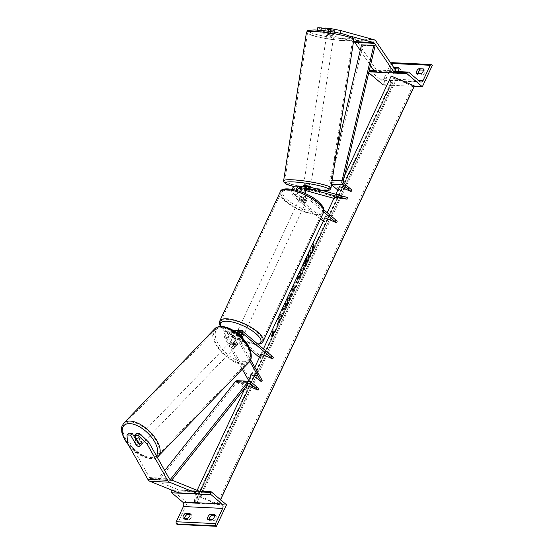 <?xml version="1.0" encoding="UTF-8"?>
<svg xmlns="http://www.w3.org/2000/svg" width="554" height="554" viewBox="0 0 554 554"><rect width="100%" height="100%" fill="white"/><g stroke="black" fill="none" stroke-linecap="round" stroke-linejoin="round"><path stroke-width="0.42" stroke-dasharray="2.77 2.08" d="M300.905 188.291L306.127 189.731A3.601 0.402 -170.4 0 0 309.118 190.105M304.035 186.476A5.401 3.954 92.7 0 1 304.672 186.58L310.351 188.152A3.601 0.402 9.6 0 1 310.399 188.235A3.601 0.402 9.6 0 1 309.416 188.346A3.601 0.402 9.6 0 1 306.424 187.965L302.422 186.857M306.127 189.731L306.424 187.965M306.667 188.983L304.375 188.346A3.601 2.631 92.7 0 0 303.952 188.277A3.601 2.631 92.7 0 0 301.279 190.846A3.601 2.631 92.7 0 0 302.339 194.953L307.2 199.073A3.601 1.205 25.1 0 1 307.172 199.385A3.601 1.205 25.1 0 1 303.273 198.893L298.412 194.766A3.601 2.631 -87.3 0 1 297.373 190.555M324.949 220.624L325.558 216.226L324.845 217.764L324.228 222.161L324.949 220.624L294.243 194.572A3.601 2.631 -87.3 0 1 293.177 190.458A3.601 2.631 -87.3 0 1 295.85 187.896A3.601 2.631 -87.3 0 1 296.279 187.965L298.571 188.602M300.441 189.115L305.6 190.541M333.923 198.374L334.796 198.616L334.505 197.127L335.856 194.246M323.986 209.973L306.507 195.147A3.601 2.631 -87.3 0 1 305.566 193.699M295.933 186.096A5.401 3.954 -87.3 0 1 296.577 186.199L335.094 196.85L334.81 195.368L347.365 197.432M320.475 218.975L293.523 196.102L297.692 196.303A5.401 3.954 -87.3 0 1 296.092 190.181M293.523 196.102A5.401 3.954 -87.3 0 1 292.124 189.274M335.094 196.85L334.796 198.616M325.558 216.226L337.22 221.205M297.692 196.303L302.553 200.423A3.601 1.205 -154.9 0 0 306.452 200.922A3.601 1.205 -154.9 0 0 306.48 200.61L301.618 196.49L305.794 196.684A5.401 3.954 -87.3 0 1 304.035 193.014M323.751 211.926L305.794 196.684M324.228 222.161L323.197 221.281M299.853 191.365A5.401 3.954 92.7 0 0 301.618 196.49M334.81 195.368L334.505 197.127M307.2 199.073L306.48 200.61M310.053 189.918L310.351 188.152M303.273 198.893L302.553 200.423M416.553 73.599L418.097 74.908A3.601 2.14 130.3 0 1 417.896 73.661M392.031 62.657A1.62 1.184 -87.3 0 1 392.606 62.9L393.16 63.364L432.418 65.22M393.16 63.364L383.077 84.88M387.004 85.067L414.212 86.355M418.097 74.908L422.515 75.122A3.601 2.14 -49.7 0 0 424.821 70.199L423.277 68.89M423.478 70.136L424.821 70.199M395.05 69.458A3.601 2.14 130.3 0 0 393.728 71.244A3.601 2.14 130.3 0 0 393.562 73.751L397.973 73.959A3.601 2.14 -49.7 0 0 400.279 69.042L398.935 68.98M393.929 67.789A3.601 2.14 -49.7 0 0 392.184 69.936A3.601 2.14 -49.7 0 0 392.01 72.442L396.429 72.65A3.601 2.14 130.3 0 0 397.689 71.57M393.562 73.751L392.01 72.442M368.756 72.733L367.614 71.757L367.974 70.988A1.62 1.184 -87.3 0 1 369.04 70.213A1.62 1.184 -87.3 0 1 369.615 70.448L380.55 79.734A3.241 2.368 92.7 0 0 381.692 80.205A3.241 2.368 92.7 0 0 383.832 78.654L390.965 63.433A1.62 1.184 -87.3 0 1 390.972 63.419L390.965 63.433M367.614 71.757L368.971 71.826M400.279 69.042L398.735 67.733M397.973 73.959L396.429 72.65M422.515 75.122L420.971 73.807M300.157 200.506A3.601 1.205 25.1 0 1 299.354 199.094A3.601 1.205 25.1 0 1 301.674 198.983A3.601 1.205 25.1 0 1 305.067 200.742A3.601 1.205 25.1 0 1 305.877 202.155A3.601 1.205 25.1 0 1 303.557 202.265A3.601 1.205 25.1 0 1 300.157 200.506M307.207 199.281L306.341 201.123A3.601 1.205 -154.9 0 0 305.503 199.821A3.601 1.205 -154.9 0 0 303.183 198.443L304.049 196.601L307.207 199.281A3.601 1.205 25.1 0 1 307.172 199.385A3.601 1.205 25.1 0 1 303.772 199.115L300.614 196.435A3.601 1.205 25.1 0 1 300.649 196.331A3.601 1.205 25.1 0 1 304.049 196.601M300.614 196.435L299.749 198.284A3.601 1.205 -154.9 0 0 300.593 199.585A3.601 1.205 -154.9 0 0 302.906 200.957L303.772 199.115M242.7 336.984L243.559 335.142A3.601 1.205 -154.9 0 0 242.721 333.84A3.601 1.205 -154.9 0 0 240.408 332.462L239.612 334.166M238.248 332.684A3.601 1.205 25.1 0 1 237.437 331.271A3.601 1.205 25.1 0 1 239.757 331.16A3.601 1.205 25.1 0 1 243.151 332.919A3.601 1.205 25.1 0 1 243.961 334.332A3.601 1.205 25.1 0 1 241.641 334.443A3.601 1.205 25.1 0 1 238.248 332.684M236.974 332.303A3.601 1.205 -154.9 0 0 237.811 333.605A3.601 1.205 -154.9 0 0 240.124 334.983L239.266 336.825L236.108 334.145L236.974 332.303L240.124 334.983M236.108 334.145A3.601 1.205 25.1 0 1 236.143 334.041A3.601 1.205 25.1 0 1 238.421 333.917M250.02 349.491L229.73 332.275L233.906 332.476L238.767 336.597A3.601 1.205 25.1 0 0 241.973 337.434A3.601 1.205 25.1 0 1 239.266 336.825M299.749 198.284L302.906 200.957M306.341 201.123L303.183 198.443M243.559 335.142L240.408 332.462M238.968 331.147A3.601 1.205 25.1 0 1 238.158 329.734A3.601 1.205 25.1 0 1 240.478 329.623A3.601 1.205 25.1 0 1 243.871 331.382A3.601 1.205 25.1 0 1 244.681 332.795A3.601 1.205 25.1 0 1 242.361 332.906A3.601 1.205 25.1 0 1 238.968 331.147M299.444 202.044A3.601 1.205 25.1 0 1 298.634 200.631A3.601 1.205 25.1 0 1 300.954 200.52A3.601 1.205 25.1 0 1 304.347 202.279A3.601 1.205 25.1 0 1 305.157 203.692A3.601 1.205 25.1 0 1 302.837 203.803A3.601 1.205 25.1 0 1 299.444 202.044M317.428 202.896A22.804 7.631 25.1 0 1 322.546 211.836A22.804 7.631 25.1 0 1 307.844 212.563A22.804 7.631 25.1 0 1 286.363 201.427A22.804 7.631 25.1 0 1 281.245 192.487A22.804 7.631 25.1 0 1 295.947 191.76A22.804 7.631 25.1 0 1 317.428 202.896M256.952 331.998A22.804 7.631 25.1 0 1 262.07 340.939A22.804 7.631 25.1 0 1 247.368 341.666A22.804 7.631 25.1 0 1 225.887 330.53A22.804 7.631 25.1 0 1 220.769 321.59A22.804 7.631 25.1 0 1 235.471 320.863A22.804 7.631 25.1 0 1 256.952 331.998M326.548 30.962L324.817 30.879L334.062 33.434A3.601 0.402 9.6 0 1 334.11 33.517A3.601 0.402 9.6 0 1 333.127 33.628A3.601 0.402 9.6 0 1 330.136 33.254L330.613 30.428L325.15 28.919M325.295 28.053L334.54 30.615A3.601 0.402 9.6 0 1 334.588 30.692A3.601 0.402 9.6 0 1 333.605 30.802A3.601 0.402 9.6 0 1 330.613 30.428M340.385 33.323L350.343 36.135M340.378 33.379L332.054 31.758M330.136 33.254L320.891 30.692L320.953 30.345M317.366 30.082L317.29 30.525L320.891 30.692M317.29 30.525L320.745 32.451L353.521 41.515M320.745 32.451L321.223 29.632L354.255 38.766A5.762 4.217 -87.3 0 1 355.599 39.493A5.762 4.217 -87.3 0 1 356.437 40.435L376.429 70.026L396.062 70.947M374.857 72.013L376.429 70.026M360.225 50.359L370.453 65.49M321.223 29.632L317.767 27.7M334.062 33.434L334.54 30.615M332.947 35.082A3.601 0.457 -171.3 0 0 333.937 34.916A3.601 0.457 -171.3 0 0 331.742 34.147A3.601 0.457 -171.3 0 0 327.809 33.662A3.601 0.457 -171.3 0 0 326.818 33.822A3.601 0.457 -171.3 0 0 329.021 34.597A3.601 0.457 -171.3 0 0 332.947 35.082M330.648 33.794L326.985 32.776A3.601 0.457 -171.3 0 0 330.648 33.794L331.14 30.615A3.601 0.457 -171.3 0 0 333.598 30.844A3.601 0.457 -171.3 0 0 334.595 30.678A3.601 0.457 -171.3 0 0 334.595 30.664L333.937 34.916M334.104 33.842A3.601 0.457 -171.3 0 0 330.433 32.831L334.104 33.842L334.595 30.664L330.925 29.653A3.601 0.457 -171.3 0 0 328.46 29.424A3.601 0.457 -171.3 0 0 327.469 29.584A3.601 0.457 -171.3 0 0 327.469 29.597L326.985 32.776M331.14 30.615L327.469 29.597M330.925 29.653L330.433 32.831M303.474 185.673A3.601 0.457 -171.3 0 0 305.676 186.442A3.601 0.457 -171.3 0 0 309.603 186.927A3.601 0.457 -171.3 0 0 310.593 186.767L310.108 189.946A3.601 0.457 -171.3 0 0 310.108 189.932L310.434 187.813A3.601 0.457 -171.3 0 0 306.764 186.795L310.434 187.813M306.653 189.877L306.978 187.758L303.308 186.746A3.601 0.457 -171.3 0 0 306.978 187.758M303.308 186.746L302.983 188.866A3.601 0.457 -171.3 0 1 302.99 188.852A3.601 0.457 -171.3 0 1 303.98 188.685A3.601 0.457 -171.3 0 1 306.438 188.914L306.764 186.795M310.399 188.235L310.101 190.001A3.601 0.457 -171.3 0 0 310.108 189.946M306.016 189.703L302.983 188.866M306.438 188.914L310.108 189.932M304.742 183.741A3.601 0.457 -171.3 0 0 303.744 183.907A3.601 0.457 -171.3 0 0 305.947 184.676A3.601 0.457 -171.3 0 0 309.873 185.168A3.601 0.457 -171.3 0 0 310.87 185.001A3.601 0.457 -171.3 0 0 308.668 184.233A3.601 0.457 -171.3 0 0 304.742 183.741M332.677 36.848A3.601 0.457 8.7 0 1 328.744 36.363A3.601 0.457 8.7 0 1 326.548 35.588A3.601 0.457 8.7 0 1 327.539 35.428A3.601 0.457 8.7 0 1 331.472 35.913A3.601 0.457 8.7 0 1 333.667 36.682A3.601 0.457 8.7 0 1 332.677 36.848M313.848 31.64A22.804 2.909 8.7 0 1 338.729 34.722A22.804 2.909 8.7 0 1 352.649 39.604A22.804 2.909 8.7 0 1 346.368 40.629A22.804 2.909 8.7 0 1 321.486 37.554A22.804 2.909 8.7 0 1 307.574 32.672A22.804 2.909 8.7 0 1 313.848 31.64M323.564 188.949A22.804 2.909 -171.3 0 0 329.845 187.917A22.804 2.909 -171.3 0 0 315.925 183.035A22.804 2.909 -171.3 0 0 291.051 179.96A22.804 2.909 -171.3 0 0 284.77 180.992A22.804 2.909 -171.3 0 0 298.689 185.867A22.804 2.909 -171.3 0 0 323.564 188.949M136.208 433.512L141.914 443.636A3.601 1.863 43.2 0 1 141.623 444.322A3.601 1.863 43.2 0 1 140.584 444.668A3.601 1.863 43.2 0 1 137.988 443.449L135.965 439.862M138.05 441.573L139.837 439.717L142.101 443.733L140.162 445.741A3.601 1.863 43.2 0 1 139.94 446.115L141.623 444.322M141.914 443.636L140.224 445.437M128.68 433.152L129.186 441.393L149.545 477.569A2.881 2.105 92.7 0 0 150.086 478.227A2.881 2.105 92.7 0 0 150.577 478.531L179.032 490.055L178.374 492.818M129.186 441.393L127.496 443.193M198.457 491.848L198.007 493.746M179.032 490.055L198.664 490.983M137.988 443.449L136.506 445.028M141.512 443.747A3.601 1.807 -136.1 0 0 142.523 443.435A3.601 1.807 -136.1 0 0 141.831 440.347A3.601 1.807 -136.1 0 0 138.348 438.124A3.601 1.807 -136.1 0 0 137.337 438.436A3.601 1.807 -136.1 0 0 138.029 441.524A3.601 1.807 -136.1 0 0 141.512 443.747M138.922 446.441A3.601 1.807 -136.1 0 0 139.927 446.129L142.523 443.435M142.101 443.733A3.601 1.807 -136.1 0 0 139.837 439.717M136.783 445.52L138.729 443.505L136.464 439.481A3.601 1.807 -136.1 0 0 138.729 443.505M136.464 439.481L134.518 441.503M234.508 347.247A3.601 1.807 -136.1 0 0 235.512 346.936A3.601 1.807 -136.1 0 0 234.82 343.847A3.601 1.807 -136.1 0 0 231.337 341.624A3.601 1.807 -136.1 0 0 230.326 341.936A3.601 1.807 -136.1 0 0 231.025 345.024A3.601 1.807 -136.1 0 0 234.508 347.247M233.019 345.654L230.755 341.638A3.601 1.807 -136.1 0 0 233.019 345.654L234.314 344.311A3.601 1.807 -136.1 0 0 236.454 345.232A3.601 1.807 -136.1 0 0 237.458 344.913A3.601 1.807 -136.1 0 0 237.687 344.54L236.385 345.89A3.601 1.807 -136.1 0 0 234.127 341.866L236.385 345.89M230.326 341.936L232.271 339.914A3.601 1.807 -136.1 0 1 233.282 339.602A3.601 1.807 -136.1 0 1 235.422 340.523L234.127 341.866M232.271 339.914A3.601 1.807 -136.1 0 0 232.05 340.288L230.755 341.638M234.314 344.311L232.05 340.288M235.422 340.523L237.687 344.54M233.421 348.369A3.601 1.807 -136.1 0 0 234.432 348.057A3.601 1.807 -136.1 0 0 233.74 344.969A3.601 1.807 -136.1 0 0 230.256 342.746A3.601 1.807 -136.1 0 0 229.245 343.058A3.601 1.807 -136.1 0 0 229.945 346.146A3.601 1.807 -136.1 0 0 233.421 348.369M139.428 437.002A3.601 1.807 43.9 0 1 142.911 439.225A3.601 1.807 43.9 0 1 143.604 442.314A3.601 1.807 43.9 0 1 142.593 442.625A3.601 1.807 43.9 0 1 139.116 440.402A3.601 1.807 43.9 0 1 138.417 437.314A3.601 1.807 43.9 0 1 139.428 437.002M130.986 422.01A22.804 11.433 43.9 0 1 153.029 436.088A22.804 11.433 43.9 0 1 157.433 455.637A22.804 11.433 43.9 0 1 151.034 457.618A22.804 11.433 43.9 0 1 128.992 443.539A22.804 11.433 43.9 0 1 124.595 423.99A22.804 11.433 43.9 0 1 130.986 422.01M221.815 327.753A22.804 11.433 -136.1 0 0 215.423 329.734A22.804 11.433 -136.1 0 0 219.82 349.283A22.804 11.433 -136.1 0 0 241.863 363.362A22.804 11.433 -136.1 0 0 248.261 361.381A22.804 11.433 -136.1 0 0 243.857 341.832A22.804 11.433 -136.1 0 0 221.815 327.753M209.107 519.375A3.601 2.14 -49.7 0 0 209.315 520.621L207.764 519.313M177.169 524.444L187.252 502.928L226.517 504.784M209.315 520.621L213.726 520.829L212.182 519.52M214.689 515.85L216.032 515.913A3.601 2.14 130.3 0 1 213.726 520.829M184.572 518.212A3.601 2.14 -49.7 0 0 184.773 519.465L183.229 518.149M184.773 519.465L189.191 519.673A3.601 2.14 130.3 0 0 191.49 514.756L190.147 514.694M187.252 502.928L171.788 489.805L198.644 491.073M189.191 519.673L187.64 518.357M191.49 514.756L189.946 513.44M216.032 515.913L214.488 514.604M233.906 332.476A3.601 2.631 92.7 0 0 232.632 331.95A3.601 2.631 92.7 0 0 230.145 333.93A3.601 2.631 92.7 0 0 230.353 337.795L233.857 344.013A3.601 1.863 -136.8 0 0 236.454 345.232A3.601 1.863 -136.8 0 0 237.493 344.879A3.601 1.863 -136.8 0 0 237.784 344.193L236.724 345.322A3.601 1.863 43.2 0 1 236.44 346.008A3.601 1.863 43.2 0 1 235.395 346.354A3.601 1.863 43.2 0 1 232.798 345.135L229.301 338.916A5.401 3.954 92.7 0 1 228.982 333.127A5.401 3.954 92.7 0 1 232.722 330.149A5.401 3.954 92.7 0 1 232.832 330.156M237.784 344.193L234.28 337.982A3.601 2.631 -87.3 0 1 234.072 334.117A3.601 2.631 -87.3 0 1 236.558 332.137A3.601 2.631 -87.3 0 1 237.832 332.663L238.726 333.425M238.352 334.062A3.601 2.631 92.7 0 0 238.455 338.175L250.637 359.816M229.73 332.275A3.601 2.631 92.7 0 0 228.463 331.756A3.601 2.631 92.7 0 0 225.97 333.737A3.601 2.631 92.7 0 0 226.184 337.601L249.93 379.781L252.105 373.036L262.201 380.363M237.23 333.162A5.401 3.954 92.7 0 0 237.403 339.304L249.799 361.326M234.411 331.14A5.401 3.954 -87.3 0 0 233.227 339.103L236.724 345.322M248.628 380.466L248.878 380.903L249.882 377.786M273.434 357.378L261.772 352.399L261.163 356.797L230.45 330.738A5.401 3.954 92.7 0 0 228.546 329.955A5.401 3.954 92.7 0 0 224.813 332.926A5.401 3.954 92.7 0 0 225.132 338.723L242.299 369.227M248.878 380.903L249.93 379.781M261.163 356.797L260.442 358.334L259.404 357.455M260.442 358.334L261.052 353.937L263.42 348.882M234.647 330.96L239.487 335.059A3.601 1.205 -154.9 0 0 243.386 335.558A3.601 1.205 -154.9 0 0 243.414 335.246L238.552 331.126L242.721 331.32M236.648 330.336A5.401 3.954 -87.3 0 1 238.552 331.126M261.772 352.399L261.052 353.937M251.052 374.165L252.105 373.036M242.694 336.784L243.414 335.246M233.857 344.013L232.798 345.135M238.767 336.597L239.487 335.059M361.52 44.839L362.773 45.338L331.043 180.59A1.8 1.316 92.7 0 0 331.583 182.626L339.574 189.413L340.184 185.015L351.845 189.987M336.825 150.113L329.789 180.085A3.601 2.631 92.7 0 0 330.863 184.163L331.507 184.711M337.815 190.07L338.854 190.95L339.464 186.553L344.65 175.48M362.773 45.338L375.044 45.92M338.854 190.95L339.574 189.413M340.184 185.015L339.464 186.553M164.711 470.554L158.361 478.538L159.24 479.847L236.233 383.001A1.8 1.316 -87.3 0 1 237.195 382.509A1.8 1.316 -87.3 0 1 237.825 382.772L244.584 388.506M244.785 388.673L245.817 389.552L246.433 385.155L247.042 385.418M237.278 380.709A3.601 2.631 -87.3 0 1 238.545 381.235L246.537 388.015L247.153 383.617L258.808 388.596M158.361 478.538L169.621 479.071M159.24 479.847L171.511 480.422L171.103 479.819M246.537 388.015L245.817 389.552M246.433 385.155L247.153 383.617M307.054 256.724A12.146 1.177 -66.9 0 1 311.244 249.743A12.146 1.177 -66.9 0 1 305.891 265.11A12.146 1.177 -66.9 0 1 301.701 272.09A12.146 1.177 -66.9 0 1 307.054 256.724M306.722 256.578A12.146 1.177 -66.9 0 1 310.912 249.598A12.146 1.177 -66.9 0 1 305.559 264.971A12.146 1.177 -66.9 0 1 301.369 271.952A12.146 1.177 -66.9 0 1 306.722 256.578M195.396 494.106L194.184 502.81L195.008 503.164A1.62 0.54 -154.9 0 0 196.552 503.295A1.62 0.54 -154.9 0 0 196.566 503.24L197.425 497.083A3.241 1.087 25.1 0 1 197.459 496.973A3.241 1.087 25.1 0 1 200.548 497.229L216.87 504.195A1.62 0.54 -154.9 0 0 218.414 504.327A1.62 0.54 -154.9 0 0 218.435 504.272L195.396 494.106L197.148 490.366M245.263 387.655L248.268 381.228M251.447 374.449L254.819 367.247M324.845 217.764L327.206 212.708M194.184 502.81L390.009 84.769L390.833 85.115A1.62 0.54 -154.9 0 0 392.377 85.247A1.62 0.54 -154.9 0 0 392.398 85.191L393.25 79.035A3.241 1.087 25.1 0 1 393.285 78.924A3.241 1.087 25.1 0 1 396.373 79.18L412.695 86.154A1.62 0.54 -154.9 0 0 414.212 86.327M391.221 76.064L390.009 84.769M312.165 249.231L312.685 245.505L313.543 243.656L313.024 247.389L313.889 245.547L312.324 250.249L311.3 251.08L312.165 249.231L312.491 249.376L312.685 245.505M283.828 309.416L286.217 305.095L289.5 295.649L289.881 296.307C289.964 295.019 289.07 296.321 287.201 300.206L286.716 301.286C287.568 299.52 287.962 298.98 287.907 299.666L283.828 309.416L284.154 309.561L286.55 305.233L289.881 296.321L289.548 296.182C289.631 294.88 288.738 296.175 286.875 300.06L284.285 306.32M284.618 306.459L287.041 301.424C287.893 299.666 288.295 299.125 288.239 299.804L287.879 299.375L288.239 299.804L286.674 304.084L285.462 306.258L285.13 306.113M291.397 293.357L295.559 285.095L293.814 285.317L292.283 288.579L289.153 298.758L293.959 288.731L293.627 288.592M295.718 282.485L296.044 282.644C295.988 283.593 296.729 282.422 298.274 279.147L299.063 277.457L298.731 277.319L298.53 278.738L300.13 275.331L300.822 270.359L298.35 275.629L295.718 282.485L296.044 282.644L295.711 282.498C295.656 283.447 296.404 282.284 297.941 279.001L298.731 277.319M279.867 315.087L281.571 312.872L281.848 310.856L283.447 307.449L282.755 312.421L281.155 315.828L281.335 314.547L280.83 315.233L277.208 324.263L279.86 316.611L277.976 319.132L279.867 315.087L280.199 315.233L281.896 313.017L281.571 312.872M273.572 331.611L272.707 333.46L273.226 329.727L270.982 337.144L272.007 336.32L273.572 331.611L273.905 331.756L273.039 333.598L272.707 333.46M218.477 503.96L220.485 499.666M303.163 269.673L307.082 260.248L306.868 261.758L308.467 258.337L309.167 253.358L304.478 263.739L303.834 266.356L303.474 265.858C303.405 266.543 303.731 266.204 304.451 264.86L302.83 269.535L306.75 260.103L306.542 261.613L308.142 258.199L308.834 253.213L304.153 263.593L303.474 265.844L303.807 265.989C303.737 266.682 304.063 266.349 304.776 264.999L303.163 269.673L302.83 269.535M294.236 288.752L295.884 285.234L295.559 285.095M295.884 285.234L293.814 285.317M294.139 285.455L292.616 288.717L292.283 288.579M292.616 288.717L289.486 298.904L289.153 298.758M289.486 298.904L291.182 295.268L290.857 295.13M291.182 295.268L291.723 293.495M293.613 288.71L292.332 291.452L293.163 288.689L293.613 288.71L293.288 288.572L292 291.314L292.837 288.544L293.288 288.572M299.063 277.457L298.862 278.884L298.53 278.738M298.862 278.884L300.462 275.47L300.13 275.331M300.462 275.47L300.822 270.359M301.154 270.497L296.044 282.63M297.63 279.285L299.395 275.061L299.208 276.377L297.63 279.299L297.304 279.14L299.063 274.923L297.304 279.14L297.643 279.431L297.304 279.154M285.462 306.258L284.154 309.561M281.896 313.017L282.18 310.995L283.78 307.588L283.087 312.567L281.487 315.974L281.667 314.686L281.162 315.371L277.54 324.402L280.185 316.756L279.86 316.611M280.185 316.756L277.976 319.132M278.302 319.27L280.199 315.233M273.039 333.598L273.226 329.727M273.558 329.865L272.367 331.569M272.693 331.707L272.173 335.44L271.848 335.302M272.173 335.44L271.315 337.289L270.982 337.144M271.315 337.289L272.339 336.458L272.007 336.32M272.339 336.458L273.905 331.756M313.024 247.389L313.356 247.527L314.222 245.685L312.657 250.387L312.324 250.249M312.657 250.387L311.3 251.08M313.356 247.527L313.543 243.656M313.01 245.644L313.876 243.802M311.632 251.218L312.491 249.376M306.023 260.061L307.068 257.825L306.902 259.023L305.074 262.513L307.401 257.963L307.068 257.825M307.401 257.963L306.175 261.419L305.413 262.776L305.074 262.513L305.399 262.658L306.348 260.2M296.279 187.965L299.589 188.125M304.375 188.346L307.692 188.505M302.339 194.953L306.507 195.147M296.577 186.199L300.746 186.4M304.672 186.58L308.848 186.781M294.243 194.572L298.412 194.766M383.832 78.654L418.277 80.282M392.606 62.9L431.871 64.749M367.974 70.988L369.151 71.044M374.372 71.293L394.005 72.221M369.615 70.448L408.88 72.304M380.55 79.734L419.814 81.583M280.199 192.003A23.954 8.019 -154.9 0 0 285.573 201.393A23.954 8.019 -154.9 0 0 308.149 213.089A23.954 8.019 -154.9 0 0 323.584 212.321M287.519 199.911A22.153 7.417 25.1 0 1 289.029 189.094A22.153 7.417 25.1 0 1 317.705 201.337A22.153 7.417 25.1 0 1 316.202 212.154A22.153 7.417 25.1 0 1 287.519 199.911M263.108 341.423A23.954 8.019 25.1 0 1 247.673 342.192A23.954 8.019 25.1 0 1 225.097 330.496A23.954 8.019 25.1 0 1 219.723 321.105M220.838 326.431A22.153 7.417 -154.9 0 0 225.61 332.088A22.153 7.417 -154.9 0 0 257.79 344.11M356.437 40.435L376.069 41.363M354.255 38.766L373.888 39.694M346.174 38.738A22.153 2.825 8.7 0 1 315.212 34.14A22.153 2.825 8.7 0 1 314.582 29.999A22.153 2.825 8.7 0 1 345.551 34.604A22.153 2.825 8.7 0 1 346.174 38.738M306.431 32.499A23.954 3.054 -171.3 0 0 321.05 37.624A23.954 3.054 -171.3 0 0 347.192 40.858A23.954 3.054 -171.3 0 0 353.784 39.777M330.98 188.097A23.954 3.054 8.7 0 1 324.388 189.177A23.954 3.054 8.7 0 1 298.253 185.943A23.954 3.054 8.7 0 1 283.627 180.812M294.146 186.58A22.153 2.825 -171.3 0 0 322.601 190.583M149.545 477.569L169.178 478.497M150.577 478.531L170.21 479.459M156.367 455.734A22.153 11.108 43.9 0 1 149.67 458.234A22.153 11.108 43.9 0 1 128.293 444.606M123.764 423.194A23.954 12.015 -136.1 0 0 128.389 443.726A23.954 12.015 -136.1 0 0 151.54 458.518A23.954 12.015 -136.1 0 0 158.264 456.434M249.092 362.178A23.954 12.015 43.9 0 1 242.368 364.262A23.954 12.015 43.9 0 1 219.218 349.47A23.954 12.015 43.9 0 1 214.592 328.938M242.659 361.734A22.153 11.108 -136.1 0 0 247.721 345.454A22.153 11.108 -136.1 0 0 223.186 327.137A22.153 11.108 -136.1 0 0 218.124 343.418A22.153 11.108 -136.1 0 0 242.659 361.734M173.021 490.65L192.653 491.578M234.28 337.982L238.455 338.175M226.184 337.601L230.353 337.795M237.832 332.663L239.418 332.732M233.227 339.103L237.403 339.304M225.132 338.723L229.301 338.916M230.45 330.738L234.626 330.939M331.583 182.626L343.847 183.208M330.863 184.163L331.583 184.198M329.789 180.085L332.199 180.202M331.043 180.59L343.314 181.172M237.825 382.772L248.808 383.292M238.545 381.235L250.817 381.81M236.233 383.001L248.497 383.583M218.435 504.272L220.561 499.729L218.414 504.327M195.008 503.164L390.833 85.115M196.566 503.24L392.398 85.191M197.425 497.083L393.25 79.035M200.548 497.229L396.373 79.18M216.87 504.195L412.695 86.154M303.952 188.277L308.121 188.478M300.026 188.09L295.85 187.896M305.877 202.155L306.452 200.922M395.653 71.473L373.798 70.441M420.957 82.054L381.692 80.205M220.333 326.458L225.159 331.922L232.355 336.922L237.375 339.547L244.196 342.31L249.847 343.889L258.206 344.456M299.354 199.094L300.649 196.331M237.437 331.271L236.143 334.041M243.386 335.558L243.961 334.332M238.158 329.734L298.634 200.631M244.681 332.795L305.157 203.692M262.07 340.939L322.546 211.836M220.769 321.59L281.245 192.487M334.11 33.517L334.588 30.692M294.119 186.601L322.726 190.618M326.818 33.822L327.469 29.584M303.343 186.532L302.99 188.852M303.744 183.907L326.548 35.588M329.845 187.917L352.649 39.604M284.77 180.992L307.574 32.672M310.87 185.001L333.667 36.682M129.006 445.873L139.58 454.952L150.626 458.913L155.48 458.269L157.253 457.306M136.672 439.128L137.337 438.436M235.512 346.936L237.458 344.913M234.432 348.057L143.604 442.314M215.423 329.734L124.595 423.99M248.261 361.381L157.433 455.637M229.245 343.058L138.417 437.314M237.493 344.879L236.44 346.008M236.558 332.137L240.734 332.331M228.546 329.955L232.722 330.149M232.632 331.95L228.463 331.756M249.459 383.091L237.195 382.509M392.377 85.247L196.552 503.295M393.285 78.924L197.459 496.973"/><path stroke-width="0.83" d="M306.016 189.703L306.653 189.877A3.601 0.457 -171.3 0 0 309.118 190.105A3.601 0.402 -170.4 0 0 310.101 190.001A3.601 0.402 -170.4 0 0 310.053 189.918L306.667 188.983M297.373 190.555A3.601 2.631 -87.3 0 1 300.026 188.09A3.601 2.631 -87.3 0 1 300.448 188.159L300.905 188.291M298.571 188.602L300.441 189.115M305.6 190.541L333.923 198.374M327.206 212.708L334.505 197.127L347.067 199.198L308.55 188.547A3.601 2.631 -87.3 0 0 308.121 188.478A3.601 2.631 -87.3 0 0 305.566 193.699M304.035 193.014A5.401 3.954 -87.3 0 1 308.204 186.677A5.401 3.954 -87.3 0 1 308.848 186.781L347.365 197.432L347.067 199.198M302.422 186.857L300.746 186.4A5.401 3.954 -87.3 0 0 300.109 186.296L295.933 186.096A5.401 3.954 -87.3 0 0 292.124 189.274M296.092 190.181A5.401 3.954 -87.3 0 1 300.109 186.296M263.42 348.882L324.845 217.764L336.5 222.743L337.22 221.205L323.986 209.973M336.5 222.743L323.751 211.926M323.197 221.281L320.475 218.975M308.204 186.677L304.035 186.476A5.401 3.954 92.7 0 0 299.853 191.365M417.896 73.661A3.601 2.14 130.3 0 1 418.27 72.408A3.601 2.14 130.3 0 1 420.403 69.991L423.478 70.136M416.726 71.092A3.601 2.14 -49.7 0 0 416.553 73.599L420.971 73.807A3.601 2.14 130.3 0 0 423.277 68.89L418.859 68.682A3.601 2.14 -49.7 0 0 416.726 71.092M368.756 72.733L383.077 84.88L387.004 85.067M414.212 86.355L422.342 86.736L406.878 73.613L407.238 72.844A1.62 1.184 -87.3 0 1 408.305 72.068A1.62 1.184 -87.3 0 1 408.88 72.304L419.814 81.583A3.241 2.368 92.7 0 0 420.957 82.054A3.241 2.368 92.7 0 0 423.097 80.503L430.229 65.289A1.62 1.184 -87.3 0 1 431.296 64.513A1.62 1.184 -87.3 0 1 431.871 64.749L432.418 65.22L422.342 86.736M395.05 69.458A3.601 2.14 130.3 0 1 395.861 68.835L394.316 67.519A3.601 2.14 -49.7 0 0 393.929 67.789M398.935 68.98L395.861 68.835M394.316 67.519L398.735 67.733A3.601 2.14 130.3 0 1 397.689 71.57M368.971 71.826L406.878 73.613M430.229 65.289L390.986 63.44A1.62 1.184 -87.3 0 1 392.031 62.657L431.296 64.513M420.403 69.991L418.859 68.682M238.421 333.917A3.601 1.205 25.1 0 1 239.543 334.311L242.7 336.984A3.601 1.205 25.1 0 1 242.666 337.095A3.601 1.205 25.1 0 1 241.973 337.434A3.601 1.205 25.1 0 0 242.666 337.095A3.601 1.205 25.1 0 0 242.694 336.784L238.726 333.425M350.343 36.135L373.41 42.513A2.881 2.105 -87.3 0 1 374.082 42.88A2.881 2.105 -87.3 0 1 374.497 43.351L394.49 72.934L396.062 70.947L376.069 41.363A5.762 4.217 -87.3 0 0 375.231 40.421A5.762 4.217 -87.3 0 0 373.888 39.694L340.855 30.56L340.385 33.323M332.054 31.758L328.418 31.052L328.896 28.226L340.855 30.56M326.548 30.962L328.418 31.052M353.521 41.515L353.777 41.592A2.881 2.105 -87.3 0 1 354.449 41.952A2.881 2.105 -87.3 0 1 354.865 42.423L360.225 50.359M317.366 30.082L317.767 27.7L321.368 27.873L320.953 30.345M370.453 65.49L374.857 72.013L394.49 72.934M324.838 30.754L325.295 28.053L328.896 28.226M325.15 28.919L321.368 27.873M310.524 187.245L310.593 186.767A3.601 0.457 -171.3 0 0 308.398 185.999A3.601 0.457 -171.3 0 0 304.465 185.507A3.601 0.457 -171.3 0 0 303.474 185.673L303.343 186.532M309.118 190.105A3.601 0.457 -171.3 0 0 310.095 189.974M134.525 435.305L138.126 435.479L147.129 444.114L148.818 442.321L139.816 433.678L136.208 433.512L134.525 435.305L140.224 445.437A3.601 1.863 43.2 0 1 140.162 445.741L140.148 445.755A3.601 1.807 -136.1 0 1 139.927 446.129M139.94 446.115A3.601 1.863 43.2 0 1 138.895 446.469A3.601 1.863 43.2 0 1 136.298 445.25L130.599 435.125L126.998 434.952L128.68 433.152L132.281 433.325L130.599 435.125M148.818 442.321L169.178 478.497A2.881 2.105 92.7 0 0 169.718 479.155A2.881 2.105 92.7 0 0 170.21 479.459L198.664 490.983L198.457 491.848M135.965 439.862L132.281 433.325M126.998 434.952L127.496 443.193L147.863 479.362A5.762 4.217 92.7 0 0 148.929 480.685A5.762 4.217 92.7 0 0 149.926 481.294L178.374 492.818L198.007 493.746L169.559 482.222A5.762 4.217 92.7 0 1 168.561 481.613A5.762 4.217 92.7 0 1 167.495 480.29L147.129 444.114M139.816 433.678L138.126 435.479M138.05 441.573L137.891 441.739A3.601 1.807 -136.1 0 0 135.751 440.818A3.601 1.807 -136.1 0 0 134.74 441.129A3.601 1.807 -136.1 0 0 134.518 441.503L136.783 445.52A3.601 1.807 -136.1 0 0 138.922 446.441M137.891 441.739L140.148 445.755M214.689 515.85L211.614 515.705A3.601 2.14 -49.7 0 0 209.481 518.115A3.601 2.14 -49.7 0 0 209.107 519.375M207.764 519.313A3.601 2.14 130.3 0 1 207.937 516.806A3.601 2.14 130.3 0 1 210.07 514.389L214.488 514.604A3.601 2.14 -49.7 0 1 212.182 519.52L207.764 519.313M171.65 490.096L171.428 490.574A1.62 1.184 92.7 0 0 171.775 492.804L182.709 502.083A3.241 2.368 -87.3 0 1 183.402 506.536L176.269 521.75A1.62 1.184 92.7 0 0 176.615 523.98L177.169 524.444L216.434 526.3L226.517 504.784L211.046 491.661L210.686 492.43A1.62 1.184 92.7 0 0 211.032 494.653L221.974 503.932A3.241 2.368 -87.3 0 1 222.666 508.392L215.534 523.606A1.62 1.184 92.7 0 0 215.88 525.829L216.434 526.3M190.147 514.694L187.079 514.548A3.601 2.14 -49.7 0 0 184.939 516.958A3.601 2.14 -49.7 0 0 184.572 518.212M183.229 518.149A3.601 2.14 130.3 0 1 183.395 515.649A3.601 2.14 130.3 0 1 185.528 513.233L189.946 513.44A3.601 2.14 -49.7 0 1 187.64 518.357L183.229 518.149M198.644 491.073L211.046 491.661M187.079 514.548L185.528 513.233M211.614 515.705L210.07 514.389M250.637 359.816L262.201 380.363L261.149 381.484L249.799 361.326M254.819 367.247L261.052 353.937L272.713 358.916L242.001 332.857A3.601 2.631 92.7 0 0 240.734 332.331A3.601 2.631 92.7 0 0 238.352 334.062M249.882 377.786L251.052 374.165L261.149 381.484M242.299 369.227L248.628 380.466M234.647 330.96L234.626 330.939A5.401 3.954 92.7 0 0 232.832 330.156M259.404 357.455L250.02 349.491M272.713 358.916L273.434 357.378L242.721 331.32A5.401 3.954 92.7 0 0 240.817 330.537A5.401 3.954 92.7 0 0 237.23 333.162M234.411 331.14A5.401 3.954 -87.3 0 1 236.648 330.336L240.817 330.537M373.791 45.414L375.044 45.92L343.314 181.172A1.8 1.316 92.7 0 0 343.847 183.208L351.845 189.987L351.125 191.525L343.134 184.745A3.601 2.631 92.7 0 1 342.06 180.666L373.791 45.414L361.52 44.839L336.825 150.113M331.507 184.711L337.815 190.07M335.856 194.246L339.464 186.553L351.125 191.525M171.775 480.089L248.497 383.583A1.8 1.316 -87.3 0 1 249.459 383.091A1.8 1.316 -87.3 0 1 250.096 383.347L258.088 390.134L247.042 385.418M169.621 479.071L170.632 479.12L247.624 382.274A3.601 2.631 -87.3 0 1 249.549 381.291A3.601 2.631 -87.3 0 1 250.817 381.81L258.808 388.596L258.088 390.134M164.711 470.554L235.353 381.692A3.601 2.631 -87.3 0 1 237.278 380.709L249.549 381.291M171.103 479.819L170.632 479.12M197.148 490.366L245.263 387.655M248.268 381.228L251.447 374.449M344.65 175.48L391.221 76.064L414.302 85.912L220.485 499.666M414.212 86.327A1.62 0.54 -154.9 0 0 414.247 86.279A1.62 0.54 -154.9 0 0 414.26 86.223L414.302 85.912M299.589 188.125L300.448 188.159M307.692 188.505L308.55 188.547M418.277 80.282L423.097 80.503M369.151 71.044L374.372 71.293M394.005 72.221L407.238 72.844M318.211 202.93A23.954 8.019 -154.9 0 0 295.642 191.234A23.954 8.019 -154.9 0 0 280.199 192.003C281.474 184.738 306.466 190.971 318.155 201.504C322.13 205.312 324.028 207.854 323.848 209.114L323.584 212.321A23.954 8.019 -154.9 0 0 318.211 202.93M220.333 326.458L219.329 323.446L219.723 321.105A23.954 8.019 25.1 0 1 235.166 320.337A23.954 8.019 25.1 0 1 257.735 332.033A23.954 8.019 25.1 0 1 263.108 341.423L323.584 212.321M257.79 344.11A22.153 7.417 -154.9 0 0 255.789 333.515A22.153 7.417 -154.9 0 0 231.468 321.846A22.153 7.417 -154.9 0 0 220.838 326.431M353.777 41.592L373.41 42.513M354.865 42.423L374.497 43.351M313.031 31.412A23.954 3.054 -171.3 0 0 306.431 32.499C308.059 30.539 305.351 30.442 314.34 29.964C324.132 30.331 334.291 31.8 344.817 34.376L352.233 37.076L353.784 39.777A23.954 3.054 -171.3 0 0 339.166 34.646A23.954 3.054 -171.3 0 0 313.031 31.412M306.431 32.499L283.627 180.812A23.954 3.054 8.7 0 1 290.227 179.731A23.954 3.054 8.7 0 1 316.362 182.965A23.954 3.054 8.7 0 1 330.98 188.097L353.784 39.777M322.601 190.583A22.153 2.825 -171.3 0 0 322.83 190.59A22.153 2.825 -171.3 0 0 322.206 186.449A22.153 2.825 -171.3 0 0 291.238 181.851A22.153 2.825 -171.3 0 0 294.146 186.58M147.863 479.362L167.495 480.29M149.926 481.294L169.559 482.222M128.293 444.606A22.153 11.108 43.9 0 1 130.19 423.637A22.153 11.108 43.9 0 1 151.152 436.746A22.153 11.108 43.9 0 1 156.367 455.734M158.264 456.434A23.954 12.015 -136.1 0 0 153.638 435.901A23.954 12.015 -136.1 0 0 130.481 421.109A23.954 12.015 -136.1 0 0 123.764 423.194L214.592 328.938A23.954 12.015 43.9 0 1 221.309 326.853A23.954 12.015 43.9 0 1 244.466 341.645A23.954 12.015 43.9 0 1 249.092 362.178L157.253 457.306M176.269 521.75L215.534 523.606M183.402 506.536L222.666 508.392M176.615 523.98L215.88 525.829M171.428 490.574L173.021 490.65M192.653 491.578L210.686 492.43M171.775 492.804L211.032 494.653M182.709 502.083L221.974 503.932M239.418 332.732L242.001 332.857M331.583 184.198L343.134 184.745M332.199 180.202L342.06 180.666M248.808 383.292L250.096 383.347M235.353 381.692L247.624 382.274M414.247 86.279L220.568 499.736L414.26 86.223M408.305 72.068L395.653 71.473M373.798 70.441L369.345 70.226M219.723 321.105L280.199 192.003M258.206 344.456L261.585 343.217L263.108 341.423M283.627 180.812L284.043 182.481L286.584 184.247L294.119 186.601M322.726 190.618L323.079 190.624C331.126 190.257 329.45 190.285 330.98 188.097M214.592 328.938C215.922 327.255 218.47 326.431 222.223 326.458C230.409 327.573 238.026 332.428 245.083 341.015C252.811 349.934 252.153 360.841 249.092 362.178M134.74 441.129L136.672 439.128M129.006 445.873L124.401 439.239L121.935 433.013L121.582 428.02L121.901 426.462L123.764 423.194"/></g></svg>
